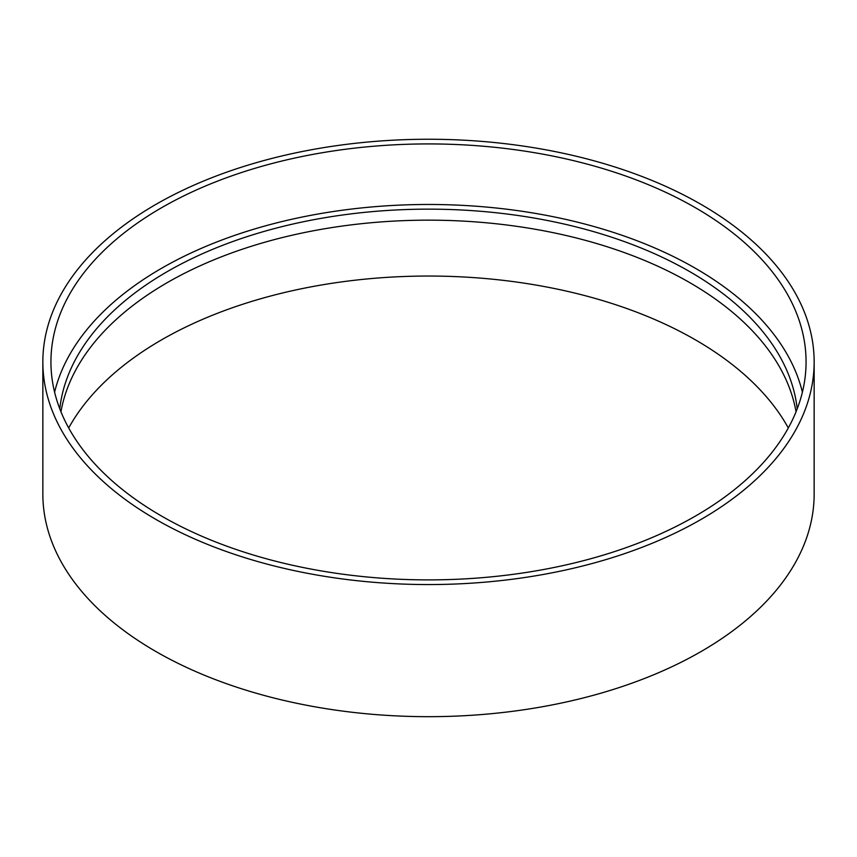 <?xml version="1.0" encoding="UTF-8"?>
<svg xmlns="http://www.w3.org/2000/svg" width="857" height="857" viewBox="0 0 857 857"><rect width="100%" height="100%" fill="white"/><g stroke="black" fill="none" stroke-linecap="round" stroke-linejoin="round"><path stroke-width="1.29" d="M695.477 207.769A377.562 217.978 180 0 1 806.062 361.9A377.562 217.978 180 0 1 428.5 579.889A377.562 217.978 180 0 1 50.938 361.9A377.562 217.978 180 0 1 284.01 160.516A377.562 217.978 180 0 1 695.477 207.769M701.197 204.469A385.65 222.649 180 0 1 814.15 361.9A385.65 222.649 180 0 1 428.5 584.56A385.65 222.649 180 0 1 42.85 361.9A385.65 222.649 180 0 1 280.914 156.199A385.65 222.649 180 0 1 701.197 204.469M54.602 392.185A377.562 217.978 180 0 1 308.649 215.75A377.562 217.978 180 0 1 695.477 268.327A377.562 217.978 180 0 1 802.398 392.185M59.786 408.821A369.474 213.307 180 0 1 298.107 222.874A369.474 213.307 180 0 1 689.756 271.626A369.474 213.307 180 0 1 797.214 408.821M60.954 411.767A369.474 213.307 180 0 1 304.685 232.493A369.474 213.307 180 0 1 689.756 282.639A369.474 213.307 180 0 1 796.046 411.767M68.699 427.964A377.562 217.978 180 0 1 695.477 339.886A377.562 217.978 180 0 1 788.301 427.964M814.15 361.9L814.15 494.028A385.65 222.649 180 0 1 428.5 716.677A385.65 222.649 180 0 1 42.85 494.028L42.85 361.9"/></g></svg>
